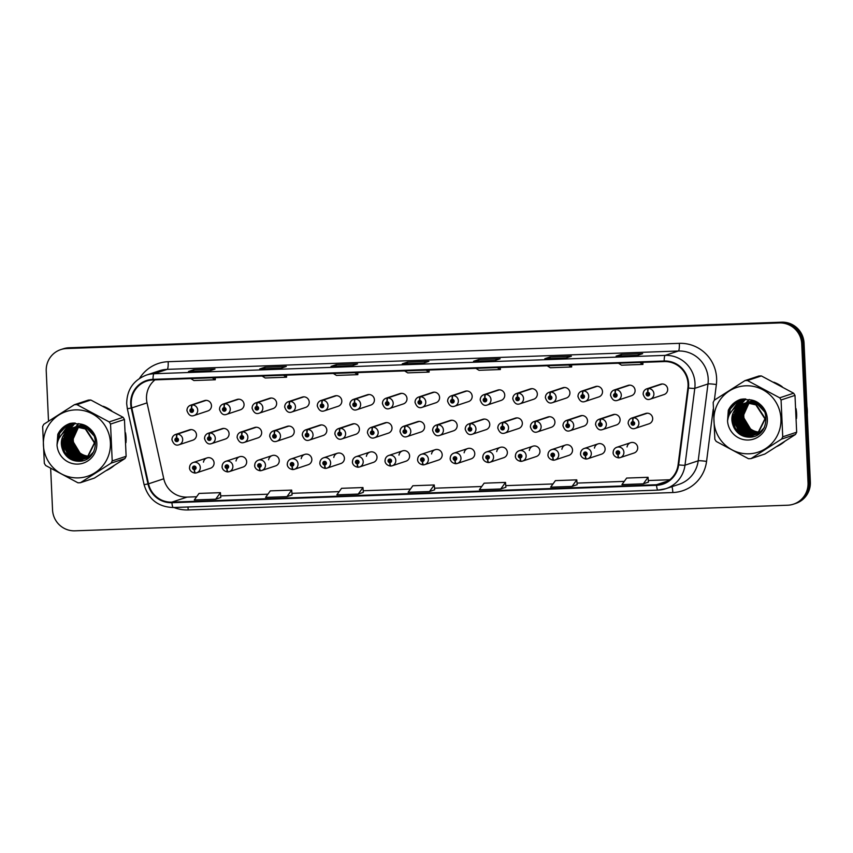 <?xml version="1.0" encoding="UTF-8"?>
<svg xmlns="http://www.w3.org/2000/svg" width="853" height="853" viewBox="0 0 853 853"><rect width="100%" height="100%" fill="white"/><g stroke="black" fill="none" stroke-linecap="round" stroke-linejoin="round"><path stroke-width="1.28" d="M385.108 460.823A5.438 5.342 71.7 0 1 388.744 455.459A5.438 5.342 71.7 0 1 395.792 460.439A5.438 5.342 71.7 0 1 392.156 465.791L405.964 461.217A5.438 5.342 -108.3 0 0 409.6 455.865A5.438 5.342 -108.3 0 0 398.969 455.129M319.939 463.158A5.438 5.342 71.7 0 1 323.564 457.805A5.438 5.342 71.7 0 1 330.623 462.774A5.438 5.342 71.7 0 1 326.987 468.126L340.784 463.552A5.438 5.342 -108.3 0 0 344.42 458.2A5.438 5.342 -108.3 0 0 333.8 457.475M287.344 464.331A5.438 5.342 71.7 0 1 290.98 458.978A5.438 5.342 71.7 0 1 298.038 463.947A5.438 5.342 71.7 0 1 294.402 469.299L308.2 464.725A5.438 5.342 -108.3 0 0 311.835 459.372A5.438 5.342 -108.3 0 0 301.205 458.647M254.759 465.503A5.438 5.342 71.7 0 1 258.395 460.151A5.438 5.342 71.7 0 1 265.454 465.12A5.438 5.342 71.7 0 1 261.818 470.472L275.615 465.898A5.438 5.342 -108.3 0 0 279.251 460.545A5.438 5.342 -108.3 0 0 268.62 459.81M222.175 466.676A5.438 5.342 71.7 0 1 225.81 461.313A5.438 5.342 71.7 0 1 232.869 466.282A5.438 5.342 71.7 0 1 229.233 471.645L243.03 467.071A5.438 5.342 -108.3 0 0 246.666 461.718A5.438 5.342 -108.3 0 0 236.036 460.983M352.524 461.985A5.438 5.342 71.7 0 1 356.159 456.632A5.438 5.342 71.7 0 1 363.207 461.601A5.438 5.342 71.7 0 1 359.571 466.954L373.379 462.39A5.438 5.342 -108.3 0 0 377.005 457.037A5.438 5.342 -108.3 0 0 366.385 456.302M417.693 459.65A5.438 5.342 71.7 0 1 421.329 454.297A5.438 5.342 71.7 0 1 428.377 459.266A5.438 5.342 71.7 0 1 424.751 464.618L438.549 460.044A5.438 5.342 -108.3 0 0 442.185 454.692A5.438 5.342 -108.3 0 0 431.554 453.956M450.277 458.477A5.438 5.342 71.7 0 1 453.913 453.124A5.438 5.342 71.7 0 1 460.972 458.093A5.438 5.342 71.7 0 1 457.336 463.446L471.133 458.871A5.438 5.342 -108.3 0 0 474.769 453.519A5.438 5.342 -108.3 0 0 464.139 452.794M482.862 457.304A5.438 5.342 71.7 0 1 486.498 451.951A5.438 5.342 71.7 0 1 493.556 456.92A5.438 5.342 71.7 0 1 489.921 462.273L503.718 457.709A5.438 5.342 -108.3 0 0 507.354 452.346A5.438 5.342 -108.3 0 0 496.723 451.621M515.447 456.131A5.438 5.342 71.7 0 1 519.082 450.779A5.438 5.342 71.7 0 1 526.141 455.747A5.438 5.342 71.7 0 1 522.505 461.11L536.302 456.536A5.438 5.342 -108.3 0 0 539.938 451.184A5.438 5.342 -108.3 0 0 529.308 450.448M548.031 454.969A5.438 5.342 71.7 0 1 551.667 449.616A5.438 5.342 71.7 0 1 558.726 454.585A5.438 5.342 71.7 0 1 555.09 459.938L568.887 455.363A5.438 5.342 -108.3 0 0 572.523 450.011A5.438 5.342 -108.3 0 0 561.892 449.275M580.616 453.796A5.438 5.342 71.7 0 1 584.252 448.443A5.438 5.342 71.7 0 1 591.31 453.412A5.438 5.342 71.7 0 1 587.674 458.765L601.472 454.191A5.438 5.342 -108.3 0 0 605.108 448.838A5.438 5.342 -108.3 0 0 594.477 448.113M613.2 452.623A5.438 5.342 71.7 0 1 616.836 447.271A5.438 5.342 71.7 0 1 623.895 452.239A5.438 5.342 71.7 0 1 620.259 457.592L634.056 453.018A5.438 5.342 -108.3 0 0 637.692 447.665A5.438 5.342 -108.3 0 0 627.062 446.94M189.59 467.839A5.438 5.342 71.7 0 1 193.226 462.486A5.438 5.342 71.7 0 1 200.284 467.455A5.438 5.342 71.7 0 1 196.648 472.807L210.446 468.244A5.438 5.342 -108.3 0 0 214.082 462.88A5.438 5.342 -108.3 0 0 203.451 462.155M404.791 429.805A3.625 0.64 -89.5 0 1 405.431 425.967A5.438 5.342 71.7 0 1 407.148 436.555L420.955 431.991A5.438 5.342 -108.3 0 0 424.591 426.628A5.438 5.342 -108.3 0 0 417.533 421.659L403.736 426.233A5.438 5.342 71.7 0 1 404.962 425.988A3.625 0.661 85.4 0 0 404.642 429.805A1.813 1.781 -108.3 0 0 403.021 431.671A1.813 1.781 -108.3 0 0 404.876 433.42A1.813 1.781 -108.3 0 0 406.582 431.543A1.813 1.781 -108.3 0 0 404.791 429.805L404.791 430.882A0.725 0.714 71.7 0 1 405.026 432.3A0.725 0.714 71.7 0 1 404.087 431.639A0.725 0.714 71.7 0 1 404.738 430.893L404.642 429.805M307.037 433.313A3.625 0.64 -89.5 0 1 307.677 429.486A5.438 5.342 71.7 0 1 309.394 440.073L323.191 435.499A5.438 5.342 -108.3 0 0 326.827 430.147A5.438 5.342 -108.3 0 0 319.779 425.178L305.971 429.752A5.438 5.342 71.7 0 1 307.208 429.496A3.625 0.661 85.4 0 0 306.877 433.313A1.813 1.781 -108.3 0 0 305.257 435.19A1.813 1.781 -108.3 0 0 307.123 436.928A1.813 1.781 -108.3 0 0 308.818 435.062A1.813 1.781 -108.3 0 0 307.037 433.313L307.037 434.401A0.725 0.714 71.7 0 1 307.272 435.808A0.725 0.714 71.7 0 1 306.323 435.147A0.725 0.714 71.7 0 1 306.973 434.401L306.877 433.313M274.453 434.486A3.625 0.64 -89.5 0 1 275.082 430.648A5.438 5.342 71.7 0 1 276.809 441.246L290.606 436.672A5.438 5.342 -108.3 0 0 294.242 431.319A5.438 5.342 -108.3 0 0 287.184 426.351L273.386 430.914A5.438 5.342 71.7 0 1 274.623 430.669A3.625 0.661 85.4 0 0 274.293 434.486A1.813 1.781 -108.3 0 0 272.672 436.352A1.813 1.781 -108.3 0 0 274.538 438.101A1.813 1.781 -108.3 0 0 276.233 436.224A1.813 1.781 -108.3 0 0 274.453 434.486L274.453 435.574A0.725 0.714 71.7 0 1 274.687 436.981A0.725 0.714 71.7 0 1 273.738 436.32A0.725 0.714 71.7 0 1 274.389 435.574L274.293 434.486M241.868 435.659A3.625 0.64 -89.5 0 1 242.497 431.821A5.438 5.342 71.7 0 1 244.225 442.408L258.022 437.845A5.438 5.342 -108.3 0 0 261.658 432.482A5.438 5.342 -108.3 0 0 254.599 427.513L240.802 432.087A5.438 5.342 71.7 0 1 242.039 431.842A3.625 0.661 85.4 0 0 241.708 435.659A1.813 1.781 -108.3 0 0 240.088 437.525A1.813 1.781 -108.3 0 0 241.953 439.274A1.813 1.781 -108.3 0 0 243.649 437.397A1.813 1.781 -108.3 0 0 241.868 435.659L241.868 436.736A0.725 0.714 71.7 0 1 242.103 438.154A0.725 0.714 71.7 0 1 241.154 437.493A0.725 0.714 71.7 0 1 241.804 436.747L241.708 435.659M339.622 432.14A3.625 0.64 -89.5 0 1 340.262 428.313A5.438 5.342 71.7 0 1 341.978 438.9L355.776 434.326A5.438 5.342 -108.3 0 0 359.412 428.974A5.438 5.342 -108.3 0 0 352.364 424.005L338.556 428.579A5.438 5.342 71.7 0 1 339.793 428.323A3.625 0.661 85.4 0 0 339.462 432.151A1.813 1.781 -108.3 0 0 337.841 434.017A1.813 1.781 -108.3 0 0 339.707 435.755A1.813 1.781 -108.3 0 0 341.413 433.889A1.813 1.781 -108.3 0 0 339.622 432.14L339.622 433.228A0.725 0.714 71.7 0 1 339.857 434.635A0.725 0.714 71.7 0 1 338.918 433.974A0.725 0.714 71.7 0 1 339.558 433.228L339.462 432.151M372.207 430.968A3.625 0.64 -89.5 0 1 372.846 427.14A5.438 5.342 71.7 0 1 374.563 437.728L388.371 433.153A5.438 5.342 -108.3 0 0 392.007 427.801A5.438 5.342 -108.3 0 0 384.948 422.832L371.151 427.406A5.438 5.342 71.7 0 1 372.377 427.161A3.625 0.661 85.4 0 0 372.057 430.978A1.813 1.781 -108.3 0 0 370.426 432.844A1.813 1.781 -108.3 0 0 372.292 434.593A1.813 1.781 -108.3 0 0 373.998 432.716A1.813 1.781 -108.3 0 0 372.207 430.968L372.207 432.055A0.725 0.714 71.7 0 1 372.441 433.473A0.725 0.714 71.7 0 1 371.503 432.812A0.725 0.714 71.7 0 1 372.153 432.055L372.057 430.978M209.284 436.821A3.625 0.64 -89.5 0 1 209.913 432.993A5.438 5.342 71.7 0 1 211.64 443.581L225.437 439.007A5.438 5.342 -108.3 0 0 229.073 433.655A5.438 5.342 -108.3 0 0 222.015 428.686L208.217 433.26A5.438 5.342 71.7 0 1 209.454 433.004A3.625 0.661 85.4 0 0 209.124 436.832A1.813 1.781 -108.3 0 0 207.503 438.698A1.813 1.781 -108.3 0 0 209.369 440.447A1.813 1.781 -108.3 0 0 211.064 438.57A1.813 1.781 -108.3 0 0 209.284 436.821L209.284 437.909A0.725 0.714 71.7 0 1 209.507 439.327A0.725 0.714 71.7 0 1 208.569 438.655A0.725 0.714 71.7 0 1 209.22 437.909L209.124 436.832M437.376 428.632A3.625 0.64 -89.5 0 1 438.015 424.794A5.438 5.342 71.7 0 1 439.743 435.393L453.54 430.818A5.438 5.342 -108.3 0 0 457.176 425.466A5.438 5.342 -108.3 0 0 450.117 420.497L436.32 425.061A5.438 5.342 71.7 0 1 437.546 424.815A3.625 0.661 85.4 0 0 437.226 428.632A1.813 1.781 -108.3 0 0 435.606 430.509A1.813 1.781 -108.3 0 0 437.461 432.247A1.813 1.781 -108.3 0 0 439.167 430.381A1.813 1.781 -108.3 0 0 437.376 428.632L437.386 429.72A0.725 0.714 71.7 0 1 437.61 431.128A0.725 0.714 71.7 0 1 436.672 430.466A0.725 0.714 71.7 0 1 437.322 429.72L437.226 428.632M469.96 427.46A3.625 0.64 -89.5 0 1 470.6 423.632A5.438 5.342 71.7 0 1 472.327 434.22L486.125 429.645A5.438 5.342 -108.3 0 0 489.761 424.293A5.438 5.342 -108.3 0 0 482.702 419.324L468.905 423.898A5.438 5.342 71.7 0 1 470.131 423.642A3.625 0.661 85.4 0 0 469.811 427.47A1.813 1.781 -108.3 0 0 468.19 429.336A1.813 1.781 -108.3 0 0 470.056 431.074A1.813 1.781 -108.3 0 0 471.752 429.208A1.813 1.781 -108.3 0 0 469.96 427.46L469.971 428.547A0.725 0.714 71.7 0 1 470.195 429.955A0.725 0.714 71.7 0 1 469.257 429.294A0.725 0.714 71.7 0 1 469.907 428.547L469.811 427.47M502.556 426.287A3.625 0.64 -89.5 0 1 503.185 422.459A5.438 5.342 71.7 0 1 504.912 433.047L518.709 428.473A5.438 5.342 -108.3 0 0 522.345 423.12A5.438 5.342 -108.3 0 0 515.287 418.151L501.489 422.725A5.438 5.342 71.7 0 1 502.716 422.47A3.625 0.661 85.4 0 0 502.396 426.297A1.813 1.781 -108.3 0 0 500.775 428.163A1.813 1.781 -108.3 0 0 502.641 429.912A1.813 1.781 -108.3 0 0 504.336 428.035A1.813 1.781 -108.3 0 0 502.556 426.287L502.556 427.374A0.725 0.714 71.7 0 1 502.78 428.792A0.725 0.714 71.7 0 1 501.841 428.121A0.725 0.714 71.7 0 1 502.492 427.374L502.396 426.297M535.14 425.114A3.625 0.64 -89.5 0 1 535.769 421.286A5.438 5.342 71.7 0 1 537.497 431.874L551.294 427.3A5.438 5.342 -108.3 0 0 554.93 421.947A5.438 5.342 -108.3 0 0 547.871 416.978L534.074 421.553A5.438 5.342 71.7 0 1 535.311 421.307A3.625 0.661 85.4 0 0 534.98 425.125A1.813 1.781 -108.3 0 0 533.36 426.99A1.813 1.781 -108.3 0 0 535.226 428.739A1.813 1.781 -108.3 0 0 536.921 426.863A1.813 1.781 -108.3 0 0 535.14 425.114L535.14 426.201A0.725 0.714 71.7 0 1 535.364 427.62A0.725 0.714 71.7 0 1 534.426 426.958A0.725 0.714 71.7 0 1 535.076 426.212L534.98 425.125M567.725 423.952A3.625 0.64 -89.5 0 1 568.354 420.113A5.438 5.342 71.7 0 1 570.081 430.701L583.879 426.137A5.438 5.342 -108.3 0 0 587.514 420.785A5.438 5.342 -108.3 0 0 580.456 415.806L566.659 420.38A5.438 5.342 71.7 0 1 567.895 420.134A3.625 0.661 85.4 0 0 567.565 423.952A1.813 1.781 -108.3 0 0 565.944 425.818A1.813 1.781 -108.3 0 0 567.81 427.566A1.813 1.781 -108.3 0 0 569.505 425.69A1.813 1.781 -108.3 0 0 567.725 423.952L567.725 425.039A0.725 0.714 71.7 0 1 567.949 426.447A0.725 0.714 71.7 0 1 567.01 425.786A0.725 0.714 71.7 0 1 567.661 425.039L567.565 423.952M600.309 422.779A3.625 0.64 -89.5 0 1 600.938 418.94A5.438 5.342 71.7 0 1 602.666 429.539L616.463 424.965A5.438 5.342 -108.3 0 0 620.099 419.612A5.438 5.342 -108.3 0 0 613.04 414.643L599.243 419.207A5.438 5.342 71.7 0 1 600.48 418.962A3.625 0.661 85.4 0 0 600.149 422.779A1.813 1.781 -108.3 0 0 598.529 424.655A1.813 1.781 -108.3 0 0 600.395 426.393A1.813 1.781 -108.3 0 0 602.09 424.527A1.813 1.781 -108.3 0 0 600.309 422.779L600.309 423.866A0.725 0.714 71.7 0 1 600.544 425.274A0.725 0.714 71.7 0 1 599.595 424.613A0.725 0.714 71.7 0 1 600.245 423.866L600.149 422.779M632.894 421.606A3.625 0.64 -89.5 0 1 633.534 417.778A5.438 5.342 71.7 0 1 635.25 428.366L649.048 423.792A5.438 5.342 -108.3 0 0 652.684 418.439A5.438 5.342 -108.3 0 0 645.636 413.47L631.828 418.045A5.438 5.342 71.7 0 1 633.065 417.789A3.625 0.661 85.4 0 0 632.734 421.617A1.813 1.781 -108.3 0 0 631.113 423.483A1.813 1.781 -108.3 0 0 632.979 425.22A1.813 1.781 -108.3 0 0 634.675 423.355A1.813 1.781 -108.3 0 0 632.894 421.606L632.894 422.693A0.725 0.714 71.7 0 1 633.129 424.101A0.725 0.714 71.7 0 1 632.18 423.44A0.725 0.714 71.7 0 1 632.83 422.693L632.734 421.617M176.699 437.994A3.625 0.64 -89.5 0 1 177.328 434.166A5.438 5.342 71.7 0 1 179.055 444.754L192.853 440.18A5.438 5.342 -108.3 0 0 196.489 434.827A5.438 5.342 -108.3 0 0 189.43 429.859L175.633 434.433A5.438 5.342 71.7 0 1 176.859 434.177A3.625 0.661 85.4 0 0 176.539 438.005A1.813 1.781 -108.3 0 0 174.918 439.871A1.813 1.781 -108.3 0 0 176.784 441.609A1.813 1.781 -108.3 0 0 178.48 439.743A1.813 1.781 -108.3 0 0 176.699 437.994L176.699 439.082A0.725 0.714 71.7 0 1 176.923 440.489A0.725 0.714 71.7 0 1 175.985 439.828A0.725 0.714 71.7 0 1 176.635 439.082L176.539 438.005M419.783 400.569A3.625 0.64 -89.5 0 1 420.422 396.741A5.438 5.342 71.7 0 1 422.15 407.329L435.947 402.755A5.438 5.342 -108.3 0 0 439.583 397.402A5.438 5.342 -108.3 0 0 432.524 392.433L418.727 397.008A5.438 5.342 71.7 0 1 419.953 396.752A3.625 0.661 85.4 0 0 419.633 400.579A1.813 1.781 -108.3 0 0 418.013 402.445A1.813 1.781 -108.3 0 0 419.868 404.194A1.813 1.781 -108.3 0 0 421.574 402.317A1.813 1.781 -108.3 0 0 419.783 400.569L419.793 401.656A0.725 0.714 71.7 0 1 420.017 403.074A0.725 0.714 71.7 0 1 419.079 402.403A0.725 0.714 71.7 0 1 419.729 401.656L419.633 400.579M387.198 401.742A3.625 0.64 -89.5 0 1 387.838 397.914A5.438 5.342 71.7 0 1 389.554 408.502L403.362 403.927A5.438 5.342 -108.3 0 0 406.998 398.575A5.438 5.342 -108.3 0 0 399.94 393.606L386.142 398.18A5.438 5.342 71.7 0 1 387.369 397.924A3.625 0.661 85.4 0 0 387.049 401.752A1.813 1.781 -108.3 0 0 385.417 403.618A1.813 1.781 -108.3 0 0 387.283 405.356A1.813 1.781 -108.3 0 0 388.989 403.49A1.813 1.781 -108.3 0 0 387.198 401.742L387.198 402.829A0.725 0.714 71.7 0 1 387.433 404.237A0.725 0.714 71.7 0 1 386.494 403.576A0.725 0.714 71.7 0 1 387.145 402.829L387.049 401.752M322.029 404.087A3.625 0.64 -89.5 0 1 322.669 400.249A5.438 5.342 71.7 0 1 324.385 410.837L338.183 406.273A5.438 5.342 -108.3 0 0 341.818 400.921A5.438 5.342 -108.3 0 0 334.771 395.941L320.963 400.515A5.438 5.342 71.7 0 1 322.199 400.27A3.625 0.661 85.4 0 0 321.869 404.087A1.813 1.781 -108.3 0 0 320.248 405.953A1.813 1.781 -108.3 0 0 322.114 407.702A1.813 1.781 -108.3 0 0 323.809 405.825A1.813 1.781 -108.3 0 0 322.029 404.087L322.029 405.164A0.725 0.714 71.7 0 1 322.263 406.582A0.725 0.714 71.7 0 1 321.325 405.921A0.725 0.714 71.7 0 1 321.965 405.175L321.869 404.087M289.444 405.25A3.625 0.64 -89.5 0 1 290.084 401.422A5.438 5.342 71.7 0 1 291.801 412.01L305.598 407.435A5.438 5.342 -108.3 0 0 309.234 402.083A5.438 5.342 -108.3 0 0 302.186 397.114L288.378 401.688A5.438 5.342 71.7 0 1 289.615 401.443A3.625 0.661 85.4 0 0 289.284 405.26A1.813 1.781 -108.3 0 0 287.664 407.126A1.813 1.781 -108.3 0 0 289.53 408.875A1.813 1.781 -108.3 0 0 291.225 406.998A1.813 1.781 -108.3 0 0 289.444 405.25L289.444 406.337A0.725 0.714 71.7 0 1 289.679 407.755A0.725 0.714 71.7 0 1 288.73 407.094A0.725 0.714 71.7 0 1 289.38 406.337L289.284 405.26M256.86 406.423A3.625 0.64 -89.5 0 1 257.489 402.595A5.438 5.342 71.7 0 1 259.216 413.183L273.013 408.608A5.438 5.342 -108.3 0 0 276.649 403.256A5.438 5.342 -108.3 0 0 269.591 398.287L255.793 402.861A5.438 5.342 71.7 0 1 257.03 402.605A3.625 0.661 85.4 0 0 256.7 406.433A1.813 1.781 -108.3 0 0 255.079 408.299A1.813 1.781 -108.3 0 0 256.945 410.048A1.813 1.781 -108.3 0 0 258.64 408.171A1.813 1.781 -108.3 0 0 256.86 406.423L256.86 407.51A0.725 0.714 71.7 0 1 257.094 408.918A0.725 0.714 71.7 0 1 256.145 408.256A0.725 0.714 71.7 0 1 256.796 407.51L256.7 406.433M224.275 407.595A3.625 0.64 -89.5 0 1 224.904 403.768A5.438 5.342 71.7 0 1 226.631 414.355L240.429 409.781A5.438 5.342 -108.3 0 0 244.065 404.429A5.438 5.342 -108.3 0 0 237.006 399.46L223.209 404.034A5.438 5.342 71.7 0 1 224.446 403.778A3.625 0.661 85.4 0 0 224.115 407.606A1.813 1.781 -108.3 0 0 222.494 409.472A1.813 1.781 -108.3 0 0 224.36 411.21A1.813 1.781 -108.3 0 0 226.056 409.344A1.813 1.781 -108.3 0 0 224.275 407.595L224.275 408.683A0.725 0.714 71.7 0 1 224.499 410.09A0.725 0.714 71.7 0 1 223.561 409.429A0.725 0.714 71.7 0 1 224.211 408.683L224.115 407.606M354.613 402.915A3.625 0.64 -89.5 0 1 355.253 399.076A5.438 5.342 71.7 0 1 356.97 409.675L370.778 405.1A5.438 5.342 -108.3 0 0 374.403 399.748A5.438 5.342 -108.3 0 0 367.355 394.779L353.558 399.343A5.438 5.342 71.7 0 1 354.784 399.097A3.625 0.661 85.4 0 0 354.453 402.915A1.813 1.781 -108.3 0 0 352.833 404.791A1.813 1.781 -108.3 0 0 354.699 406.529A1.813 1.781 -108.3 0 0 356.405 404.663A1.813 1.781 -108.3 0 0 354.613 402.915L354.613 404.002A0.725 0.714 71.7 0 1 354.848 405.41A0.725 0.714 71.7 0 1 353.91 404.748A0.725 0.714 71.7 0 1 354.549 404.002L354.453 402.915M452.367 399.407A3.625 0.64 -89.5 0 1 453.007 395.568A5.438 5.342 71.7 0 1 454.734 406.156L468.532 401.592A5.438 5.342 -108.3 0 0 472.167 396.229A5.438 5.342 -108.3 0 0 465.109 391.26L451.312 395.835A5.438 5.342 71.7 0 1 452.538 395.589A3.625 0.661 85.4 0 0 452.218 399.407A1.813 1.781 -108.3 0 0 450.597 401.273A1.813 1.781 -108.3 0 0 452.453 403.021A1.813 1.781 -108.3 0 0 454.159 401.145A1.813 1.781 -108.3 0 0 452.367 399.407L452.378 400.483A0.725 0.714 71.7 0 1 452.602 401.902A0.725 0.714 71.7 0 1 451.663 401.241A0.725 0.714 71.7 0 1 452.314 400.494L452.218 399.407M484.952 398.234A3.625 0.64 -89.5 0 1 485.592 394.395A5.438 5.342 71.7 0 1 487.319 404.994L501.116 400.42A5.438 5.342 -108.3 0 0 504.752 395.067A5.438 5.342 -108.3 0 0 497.694 390.098L483.896 394.662A5.438 5.342 71.7 0 1 485.122 394.417A3.625 0.661 85.4 0 0 484.803 398.234A1.813 1.781 -108.3 0 0 483.182 400.1A1.813 1.781 -108.3 0 0 485.048 401.848A1.813 1.781 -108.3 0 0 486.743 399.972A1.813 1.781 -108.3 0 0 484.952 398.234L484.962 399.321A0.725 0.714 71.7 0 1 485.186 400.729A0.725 0.714 71.7 0 1 484.248 400.068A0.725 0.714 71.7 0 1 484.899 399.321L484.803 398.234M517.547 397.061A3.625 0.64 -89.5 0 1 518.176 393.233A5.438 5.342 71.7 0 1 519.904 403.821L533.701 399.247A5.438 5.342 -108.3 0 0 537.337 393.894A5.438 5.342 -108.3 0 0 530.278 388.925L516.481 393.5A5.438 5.342 71.7 0 1 517.707 393.244A3.625 0.661 85.4 0 0 517.387 397.061A1.813 1.781 -108.3 0 0 515.766 398.937A1.813 1.781 -108.3 0 0 517.632 400.675A1.813 1.781 -108.3 0 0 519.328 398.809A1.813 1.781 -108.3 0 0 517.547 397.061L517.547 398.148A0.725 0.714 71.7 0 1 517.771 399.556A0.725 0.714 71.7 0 1 516.833 398.895A0.725 0.714 71.7 0 1 517.483 398.148L517.387 397.061M550.132 395.888A3.625 0.64 -89.5 0 1 550.761 392.06A5.438 5.342 71.7 0 1 552.488 402.648L566.285 398.074A5.438 5.342 -108.3 0 0 569.921 392.721A5.438 5.342 -108.3 0 0 562.863 387.752L549.065 392.327A5.438 5.342 71.7 0 1 550.302 392.071A3.625 0.661 85.4 0 0 549.972 395.899A1.813 1.781 -108.3 0 0 548.351 397.765A1.813 1.781 -108.3 0 0 550.217 399.503A1.813 1.781 -108.3 0 0 551.912 397.637A1.813 1.781 -108.3 0 0 550.132 395.888L550.132 396.976A0.725 0.714 71.7 0 1 550.356 398.383A0.725 0.714 71.7 0 1 549.417 397.722A0.725 0.714 71.7 0 1 550.068 396.976L549.972 395.899M582.716 394.715A3.625 0.64 -89.5 0 1 583.345 390.887A5.438 5.342 71.7 0 1 585.073 401.475L598.87 396.901A5.438 5.342 -108.3 0 0 602.506 391.548A5.438 5.342 -108.3 0 0 595.447 386.58L581.65 391.154A5.438 5.342 71.7 0 1 582.887 390.909A3.625 0.661 85.4 0 0 582.556 394.726A1.813 1.781 -108.3 0 0 580.936 396.592A1.813 1.781 -108.3 0 0 582.802 398.34A1.813 1.781 -108.3 0 0 584.497 396.464A1.813 1.781 -108.3 0 0 582.716 394.715L582.716 395.803A0.725 0.714 71.7 0 1 582.951 397.221A0.725 0.714 71.7 0 1 582.002 396.549A0.725 0.714 71.7 0 1 582.652 395.803L582.556 394.726M615.301 393.553A3.625 0.64 -89.5 0 1 615.941 389.714A5.438 5.342 71.7 0 1 617.657 400.302L631.455 395.739A5.438 5.342 -108.3 0 0 635.09 390.375A5.438 5.342 -108.3 0 0 628.043 385.407L614.235 389.981A5.438 5.342 71.7 0 1 615.471 389.736A3.625 0.661 85.4 0 0 615.141 393.553A1.813 1.781 -108.3 0 0 613.52 395.419A1.813 1.781 -108.3 0 0 615.386 397.167A1.813 1.781 -108.3 0 0 617.082 395.291A1.813 1.781 -108.3 0 0 615.301 393.553L615.301 394.63A0.725 0.714 71.7 0 1 615.535 396.048A0.725 0.714 71.7 0 1 614.586 395.387A0.725 0.714 71.7 0 1 615.237 394.64L615.141 393.553M647.885 392.38A3.625 0.64 -89.5 0 1 648.525 388.541A5.438 5.342 71.7 0 1 650.242 399.14L664.039 394.566A5.438 5.342 -108.3 0 0 667.675 389.213A5.438 5.342 -108.3 0 0 660.627 384.245L646.819 388.808A5.438 5.342 71.7 0 1 648.056 388.563A3.625 0.661 85.4 0 0 647.726 392.38A1.813 1.781 -108.3 0 0 646.105 394.257A1.813 1.781 -108.3 0 0 647.971 395.995A1.813 1.781 -108.3 0 0 649.666 394.129A1.813 1.781 -108.3 0 0 647.885 392.38L647.885 393.468A0.725 0.714 71.7 0 1 648.12 394.875A0.725 0.714 71.7 0 1 647.182 394.214A0.725 0.714 71.7 0 1 647.822 393.468L647.726 392.38M191.69 408.768A3.625 0.64 -89.5 0 1 192.32 404.93A5.438 5.342 71.7 0 1 194.047 415.528L207.844 410.954A5.438 5.342 -108.3 0 0 211.48 405.601A5.438 5.342 -108.3 0 0 204.421 400.633L190.624 405.196A5.438 5.342 71.7 0 1 191.861 404.951A3.625 0.661 85.4 0 0 191.53 408.768A1.813 1.781 -108.3 0 0 189.91 410.645A1.813 1.781 -108.3 0 0 191.776 412.383A1.813 1.781 -108.3 0 0 193.471 410.517A1.813 1.781 -108.3 0 0 191.69 408.768L191.69 409.856A0.725 0.714 71.7 0 1 191.914 411.263A0.725 0.714 71.7 0 1 190.976 410.602A0.725 0.714 71.7 0 1 191.626 409.856L191.53 408.768M57.663 440.159A34.802 34.184 -108.3 0 0 57.748 441.545A34.802 34.184 -108.3 0 1 57.663 440.159A34.802 34.184 -108.3 0 1 57.897 434.124A34.802 34.184 -108.3 0 0 57.663 440.159M106.454 470.515A34.802 34.184 -108.3 0 0 113.907 465.749A34.802 34.184 -108.3 0 1 106.454 470.515M125.956 442.675A34.802 34.184 -108.3 0 0 126.084 437.696A34.802 34.184 -108.3 0 0 125.498 432.748A34.802 34.184 -108.3 0 1 126.084 437.696A34.802 34.184 -108.3 0 1 125.956 442.675M728.185 416.072A34.802 34.184 -108.3 0 0 728.281 417.448A34.802 34.184 -108.3 0 1 728.185 416.072A34.802 34.184 -108.3 0 1 728.43 410.037A34.802 34.184 -108.3 0 0 728.185 416.072M776.987 446.428A34.802 34.184 -108.3 0 0 784.44 441.662A34.802 34.184 -108.3 0 1 776.987 446.428M796.478 418.588A34.802 34.184 -108.3 0 0 796.606 413.609A34.802 34.184 -108.3 0 0 796.03 408.651A34.802 34.184 -108.3 0 1 796.606 413.609A34.802 34.184 -108.3 0 1 796.478 418.588M154.958 379.873A23.202 22.786 -108.3 0 0 147.036 402.872L163.776 478.778A23.202 22.786 -108.3 0 0 187.106 497.096L196.627 496.755M131.277 403.906A23.202 22.786 71.7 0 1 153.028 379.937L664.199 361.576A23.202 22.786 71.7 0 1 687.891 387.934L678.092 464.8A23.202 22.786 71.7 0 1 656.49 484.728L171.869 502.14A23.202 22.786 71.7 0 1 148.539 483.822L131.799 407.915A23.202 22.786 71.7 0 1 131.277 403.906M130.701 403.927A23.777 23.362 -108.3 0 0 131.245 408.033L147.985 483.939A23.777 23.362 -108.3 0 0 171.901 502.716L656.522 485.314A23.777 23.362 -108.3 0 0 678.657 464.874L688.456 388.019A23.777 23.362 -108.3 0 0 664.167 361L153.007 379.361A23.777 23.362 -108.3 0 0 130.701 403.927M50.658 468.393L52.545 509.891A21.751 21.368 -108.3 0 0 74.915 530.822L787.628 505.221A21.751 21.368 -108.3 0 0 793.493 504.166L795.806 503.398A21.751 21.368 -108.3 0 0 810.35 481.988L804.048 343.109L802.886 343.492A21.751 21.368 -108.3 0 0 780.516 322.562L67.792 348.163A21.751 21.368 -108.3 0 0 61.938 349.218A21.751 21.368 -108.3 0 1 67.792 348.163L780.516 322.562A21.751 21.368 -108.3 0 1 802.886 343.492L809.188 482.371L802.886 343.492L801.724 343.876A21.751 21.368 -108.3 0 0 779.354 322.946L66.63 348.546A21.751 21.368 -108.3 0 0 46.233 371.012L48.514 421.179M794.644 503.782A21.751 21.368 -108.3 0 0 809.188 482.371A21.751 21.368 -108.3 0 1 794.644 503.782M637.49 355.37L642.65 353.664L621.261 354.432L616.111 356.138L637.49 355.37L616.165 356.127A5.8 1.045 87.9 0 0 616.111 356.138M621.336 355.946L621.261 354.432M566.211 357.929L571.371 356.223L549.993 356.991L544.832 358.697L566.211 357.929L544.886 358.697A5.8 1.045 87.9 0 0 544.832 358.697M550.057 358.505L549.993 356.991M494.943 360.499L500.103 358.782L478.725 359.55L473.564 361.267L494.943 360.499L473.618 361.256A5.8 1.045 87.9 0 0 473.564 361.267M478.789 361.064L478.725 359.55M209.859 370.735L215.009 369.029L193.631 369.797L188.47 371.503L209.859 370.735M193.706 371.311L193.631 369.797M281.127 368.176L286.288 366.47L264.899 367.238L259.749 368.944L281.127 368.176M264.974 368.752L264.899 367.238M352.396 365.617L357.556 363.9L336.178 364.679L331.017 366.385L352.396 365.617M336.242 366.182L336.178 364.679M423.674 363.058L428.835 361.341L407.446 362.109L402.285 363.826L423.674 363.058L402.349 363.815A5.8 1.045 87.9 0 0 402.285 363.826M407.521 363.623L407.446 362.109M220.671 495.892L267.906 494.196M291.939 493.333L339.174 491.627M363.218 490.763L410.453 489.068M434.486 488.204L481.721 486.509M505.754 485.645L552.989 483.95M577.033 483.086L624.268 481.391M648.301 480.527L669.797 479.759M111.668 410.794A34.802 34.184 -108.3 0 0 103.256 406.284A34.802 34.184 -108.3 0 1 111.668 410.794M782.201 386.708A34.802 34.184 -108.3 0 0 773.788 382.197A34.802 34.184 -108.3 0 1 782.201 386.708M793.493 504.166A21.751 21.368 -108.3 0 0 808.026 482.755L801.724 343.876M572.054 486.402L576.777 479.855L555.399 480.623L550.665 487.17L572.054 486.402L577.15 484.685M643.322 483.832L648.056 477.296L626.667 478.064L621.944 484.6L643.322 483.832L648.429 482.126M358.228 494.079L363.335 492.384L362.962 487.543L341.584 488.311L336.85 494.847L358.228 494.079L362.962 487.543M286.96 496.638L292.067 494.943L291.694 490.102L270.305 490.87L265.582 497.406L286.96 496.638L291.694 490.102M215.692 499.197L220.799 497.502L220.415 492.661L199.037 493.429L194.303 499.965L215.692 499.197L220.415 492.661M500.775 488.961L505.882 487.266L505.509 482.414L484.131 483.182L479.397 489.729L500.775 488.961L505.509 482.414M429.507 491.52L434.667 489.803L434.241 484.973L412.852 485.741L408.129 492.288L429.507 491.52L434.241 484.973M404.61 370.906L407.723 372.868L429.112 372.1L429.08 370.021M425.988 370.138L429.112 372.1M333.331 373.465L336.455 375.427L357.834 374.659L357.812 372.58M354.72 372.697L357.834 374.659M262.063 376.024L265.187 377.986L286.565 377.218L286.533 375.149M283.441 375.256L286.565 377.218M190.795 378.583L193.908 380.545L215.297 379.777L215.265 377.708M212.173 377.815L215.297 379.777M475.878 368.347L479.002 370.309L500.38 369.541L500.348 367.462M497.267 367.579L500.38 369.541M547.157 365.788L550.27 367.75L571.659 366.982L571.627 364.903M568.535 365.009L571.659 366.982M618.425 363.218L621.549 365.191L642.927 364.423L642.895 362.344M639.803 362.45L642.927 364.423M576.777 479.855L577.161 484.707M648.056 477.296L648.429 482.148M804.048 343.109A21.751 21.368 -108.3 0 0 781.679 322.178L68.954 347.779A21.751 21.368 -108.3 0 0 63.101 348.834L60.776 349.602M192.213 411.071A0.725 0.714 71.7 0 1 191.808 409.866M205.658 400.377L191.861 404.951M206.117 400.366L192.32 404.93M177.221 440.308A0.725 0.714 71.7 0 1 176.816 439.092M190.667 429.603L176.859 434.177M191.125 429.592L177.328 434.166M195.39 473.063L196.648 472.807A5.438 5.342 71.7 0 1 195.412 473.063A3.625 0.661 -94.6 0 1 195.39 473.063A3.625 0.661 -94.6 0 1 194.452 469.662A1.813 1.781 -108.3 0 0 196.073 467.796A1.813 1.781 -108.3 0 0 194.207 466.058A1.813 1.781 -108.3 0 0 192.511 467.924A1.813 1.781 -108.3 0 0 194.292 469.672L194.292 468.585A0.725 0.714 71.7 0 1 194.068 467.177A0.725 0.714 71.7 0 1 195.006 467.839A0.725 0.714 71.7 0 1 194.356 468.585L194.452 469.662M194.815 468.361A0.725 0.714 71.7 0 1 194.409 467.156M194.292 469.672A3.625 0.64 90.5 0 0 194.91 473.084A3.625 0.64 90.5 0 0 194.953 473.074L195.23 472.988M68.698 436.555A23.639 23.223 -108.3 0 0 75.629 455.651M76.599 456.568A23.639 23.223 -108.3 0 0 78.636 458.189M79.116 458.53A23.639 23.223 -108.3 0 0 80.171 459.202M80.427 459.351A23.639 23.223 -108.3 0 0 80.971 459.66M81.088 459.724A23.639 23.223 -108.3 0 0 82.976 460.641M74.499 423.035A23.639 23.223 -108.3 0 0 70.884 428.505M70.618 429.091A23.639 23.223 -108.3 0 0 70.319 429.816M70.181 430.147A23.639 23.223 -108.3 0 0 69.69 431.554M69.498 432.204A23.639 23.223 -108.3 0 0 68.88 435.083M88.541 457.389L87.902 457.507M77.815 427.076L71.236 440.948L79.755 455.065L86.665 456.515M82.538 424.687A16.57 16.282 -108.3 0 0 81.952 424.975M81.771 425.082A16.57 16.282 -108.3 0 0 81.195 425.402M81.014 425.519A16.57 16.282 -108.3 0 0 80.449 425.871M80.267 425.999A16.57 16.282 -108.3 0 0 79.724 426.393M79.542 426.532A16.57 16.282 -108.3 0 0 79.009 426.969M78.839 427.118A16.57 16.282 -108.3 0 0 88.819 456.206M89.053 456.216A16.57 16.282 -108.3 0 0 89.746 456.238M89.97 456.227A16.57 16.282 -108.3 0 0 90.322 456.227A16.57 16.282 -108.3 0 0 90.525 456.216M78.455 477.883A34.077 33.47 -108.3 0 0 110.41 442.686A34.077 33.47 -108.3 0 0 75.363 409.888A34.077 33.47 -108.3 0 0 43.407 445.085A34.077 33.47 -108.3 0 0 78.455 477.883M74.392 404.717L43.812 424.261A39.153 38.46 -108.3 0 0 42.65 426.521L44.324 463.339A39.153 38.46 -108.3 0 0 45.689 465.514L77.943 482.798A39.153 38.46 -108.3 0 0 79.201 482.777A39.153 38.46 -108.3 0 0 80.459 482.702L94.384 478.096L124.964 458.551A39.153 38.46 -108.3 0 0 126.127 456.291L124.453 419.473A39.153 38.46 -108.3 0 0 123.088 417.298L90.834 400.014A39.153 38.46 -108.3 0 0 89.576 400.046A39.153 38.46 -108.3 0 0 88.317 400.11L74.392 404.717A39.153 38.46 -108.3 0 1 75.65 404.653A39.153 38.46 -108.3 0 1 76.919 404.631L109.173 421.915L123.088 417.298M124.964 458.551L111.05 463.168L80.459 482.702M111.05 463.168A39.153 38.46 -108.3 0 0 112.212 460.908L126.127 456.291M124.453 419.473L110.538 424.08L112.212 460.908M110.538 424.08A39.153 38.46 -108.3 0 0 109.173 421.915M82.602 424.677L80.598 425.199L82.464 424.655M82.272 424.741L81.685 425.029M81.483 425.125L80.907 425.434M80.715 425.54L80.15 425.892M79.969 426.01L79.414 426.393M79.233 426.532L78.689 426.948M78.508 427.097L72.462 440.543L80.992 454.66L88.296 456.632M88.52 456.632L89.202 456.622M81.43 424.954L80.257 425.53M80.63 425.284L80.043 425.562M79.851 425.668L79.276 425.978M79.084 426.084L78.519 426.436M78.327 426.553L77.772 426.937M77.591 427.076L70.831 441.086L79.35 455.203L87.56 457.165M81.632 424.89L81.046 425.146M80.065 425.626L79.489 425.956M79.297 426.063L78.743 426.425M78.551 426.543L77.996 426.937M80.598 425.199L79.99 425.412M79.787 425.498L79.19 425.743M78.998 425.828L78.401 426.105M78.209 426.212L77.634 426.521M77.442 426.628L76.877 426.98M76.695 427.097L69.189 441.63L77.708 455.747L86.814 457.656M80.811 425.135L80.203 425.359M80.001 425.434L79.404 425.69M79.201 425.786L78.625 426.073M78.423 426.169L77.858 426.5M77.666 426.607L77.101 426.969M73.241 427.662L70.404 429.102L62.632 443.805L71.162 457.922L79.276 459.884L83.658 459.106L87.177 457.421L94.406 442.899L85.332 428.963L76.951 427.086L69.594 441.491L78.124 455.609L87.006 457.539M83.274 424.922L77.762 426.233M78.156 426.031L77.548 426.287M77.356 426.372L76.77 426.649M76.578 426.745L75.992 427.065M75.8 427.172L67.547 442.174L76.077 456.291L86.046 458.093M83.05 424.837L78.966 425.743M79.169 425.679L78.561 425.903M77.57 426.329L76.983 426.617M76.791 426.713L76.216 427.033M76.024 427.15L67.963 442.035L76.482 456.152L86.238 457.986M84.767 425.594L76.13 426.777M76.514 426.575L75.917 426.831M75.704 426.916L75.128 427.193M74.936 427.289L73.678 428.014L65.916 442.718L74.435 456.835L82.549 458.797L85.268 458.477M84.287 425.359L77.324 426.287M77.527 426.223L76.919 426.447M75.928 426.873L75.341 427.161M75.149 427.257L74.094 427.875L66.321 442.579L74.851 456.696L82.954 458.669L85.46 458.381M87.923 427.545L80.225 425.999L75.075 427.044M74.872 427.118L74.275 427.364M74.083 427.46L72.047 428.558L64.274 443.261L72.793 457.379L80.907 459.34L84.468 458.818M86.899 426.82L80.64 425.871L75.693 426.831M75.896 426.767L75.288 426.99M75.085 427.065L74.488 427.321M74.296 427.406L72.452 428.419L64.679 443.123L73.209 457.24L81.323 459.213L84.671 458.733L88.819 456.877L93.83 451.663M94.544 436.395L86.974 428.419L78.593 426.543L73.443 427.588M92.465 432.354L87.379 428.291L78.998 426.404L74.051 427.374M74.254 427.3L73.646 427.524M73.443 427.609L70.82 428.963L63.047 443.667L71.567 457.784L79.681 459.746L83.861 459.042M76.951 427.086L72.409 427.918L68.762 429.645C61.032 435.702 59.337 443.208 63.676 452.186L63.911 452.57C67.227 458.061 71.983 460.94 78.188 461.228C99.886 462.347 101.518 427.033 80.193 423.973L70.042 423.451C64.497 425.412 60.414 429.048 57.791 434.358L57.023 445.042A20.259 19.896 -108.3 0 0 77.826 464.096A20.259 19.896 -108.3 0 0 80.193 423.973M83.658 459.106L87.592 457.283L94.811 442.76L85.748 428.824L77.356 426.948L72.409 427.918M72.622 427.843L69.178 429.507L61.405 444.21L63.676 452.186M89.426 456.622L90.087 456.568M87.784 457.155L88.445 457.112M88.669 457.091L89.32 457.005M87.976 457.037L88.637 456.995M88.861 456.973L89.512 456.899M87.027 457.634L87.688 457.549M88.755 457.347L89.384 457.187M87.219 457.517L87.88 457.443M88.947 457.251L87.955 457.666M86.26 458.05L86.899 457.933M87.113 457.89L87.742 457.73M86.452 457.954L87.102 457.837M87.315 457.794L87.944 457.645M88.158 457.592L88.776 457.411M88.573 457.485L89.49 457.165M85.481 458.424L86.11 458.274M86.313 458.21L90.29 456.44M85.673 458.338L86.302 458.189M86.516 458.136L87.134 457.954M86.931 458.029L89.992 456.728M84.873 458.679L85.503 458.498M85.3 458.562L89.224 456.75L92.284 454.169M72.462 434.113A20.259 19.896 -108.3 0 0 80.662 455.523M81.899 456.334A20.259 19.896 -108.3 0 0 84.202 457.507M84.671 457.709A20.259 19.896 -108.3 0 0 85.609 458.061M86.206 458.253A20.259 19.896 -108.3 0 0 87.528 458.615M71.951 439.647L72.622 433.729M73.145 432.013L74.424 429.166M75.704 427.097L78.849 423.6M78.732 423.578A20.259 19.896 -108.3 0 0 75.8 426.788M75.171 427.705A20.259 19.896 -108.3 0 0 74.488 428.846M74.168 429.422A20.259 19.896 -108.3 0 0 72.942 432.386M57.023 445.042C58.047 437.813 61.96 432.674 68.762 429.645M90.834 400.014L76.919 404.631M75.277 423.067L70.191 428.835M70.127 428.952L69.807 429.496M69.658 429.763L69.05 430.978M68.784 431.575L67.792 434.433M67.43 436.032L67.056 440.894L74.04 456.227M75.235 457.24L77.612 458.882M78.145 459.181L79.265 459.756M79.51 459.874L82.08 460.855M74.403 423.035L68.272 429.848M68.027 430.307L67.419 431.522M67.152 432.119L66.161 434.977M65.788 436.576L65.414 441.427L72.398 456.771M73.593 457.784L75.97 459.415M76.503 459.724L79.787 461.185M73.55 423.035L66.427 430.776M65.51 432.663L64.519 435.52M64.156 437.12L63.772 441.971L70.767 457.304M71.961 458.328L76.557 461.11M72.718 423.077L64.37 432.119M62.514 437.664L62.141 442.515L64.657 452.026L71.14 459.49M71.919 423.152L62.056 434.198M71.162 423.248L68.89 424.506L59.497 437.589M70.5 423.355L67.248 425.05L59.817 433.047L57.215 443.72M70.063 423.44L65.606 425.594L57.791 434.358M75.171 423.056L69.957 428.952M69.882 429.08L69.53 429.688M69.37 429.987L68.72 431.33M68.443 431.991L67.408 435.243M67.056 437.12L66.843 440.958L73.113 455.598M74.467 456.845L77.101 458.765M77.687 459.106L78.913 459.756M79.19 459.884L81.824 460.908M74.296 423.035L68.048 429.944M67.728 430.53L67.078 431.874M66.801 432.535L65.766 435.787M65.414 437.664L65.212 441.502L71.481 456.142M72.825 457.389L75.459 459.298M76.045 459.65L79.446 461.206M73.443 423.045L66.182 430.914M65.159 433.079L64.135 436.331M63.783 438.207L63.57 442.046L69.839 456.686M71.194 457.933L76.045 461.036M72.612 423.088L64.092 432.332M62.141 438.751L61.938 442.59L70.127 458.957M71.823 423.163L70.319 424.026L61.747 434.529M71.076 423.259L68.677 424.57L59.166 438.165M70.426 423.376L67.046 425.114L59.507 433.313L57.044 444.797M807.279 414.462A36.252 35.613 -108.3 0 0 807.322 410.485A36.252 35.613 -108.3 0 0 806.927 406.518M739.231 412.468A23.639 23.223 -108.3 0 0 746.151 431.565M747.132 432.482A23.639 23.223 -108.3 0 0 749.158 434.102M749.648 434.444A23.639 23.223 -108.3 0 0 750.704 435.115M750.96 435.265A23.639 23.223 -108.3 0 0 751.493 435.574M751.621 435.638A23.639 23.223 -108.3 0 0 753.508 436.555M745.032 398.948A23.639 23.223 -108.3 0 0 741.417 404.418M741.15 404.994A23.639 23.223 -108.3 0 0 740.841 405.729M740.713 406.06A23.639 23.223 -108.3 0 0 740.223 407.467M740.031 408.107A23.639 23.223 -108.3 0 0 739.402 410.997M759.074 433.303L758.434 433.42M748.348 402.989L741.769 416.861L750.288 430.978L757.197 432.428M753.071 400.601A16.57 16.282 -108.3 0 0 752.485 400.889M752.293 400.995A16.57 16.282 -108.3 0 0 751.728 401.315M751.536 401.432A16.57 16.282 -108.3 0 0 750.981 401.784M750.8 401.912A16.57 16.282 -108.3 0 0 750.256 402.307M750.075 402.445A16.57 16.282 -108.3 0 0 749.542 402.883M749.371 403.032A16.57 16.282 -108.3 0 0 759.351 432.119M759.586 432.13A16.57 16.282 -108.3 0 0 760.279 432.151M760.503 432.14A16.57 16.282 -108.3 0 0 760.855 432.14A16.57 16.282 -108.3 0 0 761.057 432.13M748.977 453.796A34.077 33.47 -108.3 0 0 780.932 418.599A34.077 33.47 -108.3 0 0 745.895 385.801A34.077 33.47 -108.3 0 0 713.94 420.998A34.077 33.47 -108.3 0 0 748.977 453.796M744.925 380.63L714.334 400.174A39.153 38.46 -108.3 0 0 713.183 402.435L714.846 439.252A39.153 38.46 -108.3 0 0 716.211 441.427L748.465 458.711A39.153 38.46 -108.3 0 0 749.734 458.679A39.153 38.46 -108.3 0 0 750.992 458.615L764.906 454.009L795.497 434.465A39.153 38.46 -108.3 0 0 796.659 432.204L794.985 395.387A39.153 38.46 -108.3 0 0 793.621 393.212L761.366 375.928A39.153 38.46 -108.3 0 0 760.098 375.949A39.153 38.46 -108.3 0 0 758.839 376.024L744.925 380.63A39.153 38.46 -108.3 0 1 746.183 380.566A39.153 38.46 -108.3 0 1 747.452 380.545L779.706 397.818L793.621 393.212M795.497 434.465L781.583 439.082L750.992 458.615M781.583 439.082A39.153 38.46 -108.3 0 0 782.734 436.821L796.659 432.204M794.985 395.387L781.071 399.993L782.734 436.821M781.071 399.993A39.153 38.46 -108.3 0 0 779.706 397.818M753.135 400.59L751.13 401.113L752.996 400.569M752.794 400.654L752.207 400.931M752.015 401.038L751.44 401.347M751.248 401.454L750.683 401.806M750.491 401.923L749.936 402.307M749.755 402.445L749.211 402.861M749.041 403.011L742.995 416.456L751.514 430.573L758.818 432.546M759.053 432.546L759.724 432.535M751.962 400.867L751.354 401.113M751.162 401.198L750.576 401.475M750.373 401.582L749.798 401.891M749.606 401.998L749.041 402.349M748.859 402.467L748.305 402.851M748.124 402.989L741.353 417L749.883 431.117L758.093 433.079M752.165 400.803L751.568 401.059M751.376 401.155L750.789 401.443M750.597 401.539L750.022 401.87M749.83 401.976L749.265 402.339M765.077 412.308L757.496 404.333L748.529 402.851M751.13 401.113L749.936 401.603M750.32 401.4L749.723 401.656M749.52 401.742L748.934 402.019M748.742 402.115L748.166 402.435M747.974 402.541L747.409 402.893M747.217 403.011L739.722 417.543L748.241 431.661L757.336 433.569M751.333 401.049L750.725 401.273M749.734 401.699L749.147 401.987M748.955 402.083L748.38 402.403M748.188 402.52L747.633 402.872M747.441 403L740.127 417.405L748.646 431.522L757.528 433.452M753.796 400.835L748.294 402.147M748.678 401.944L748.081 402.2M747.889 402.285L747.292 402.563M747.1 402.659L746.524 402.979M746.332 403.085L738.08 418.087L746.599 432.204L756.579 433.996M753.572 400.75L749.488 401.656M749.702 401.592L749.094 401.816M748.092 402.243L747.516 402.531M747.313 402.627L746.748 402.947M746.556 403.064L738.485 417.949L747.015 432.066L756.771 433.9M755.3 401.507L747.249 402.413M747.047 402.488L746.45 402.733M746.247 402.829L745.661 403.106M745.469 403.202L744.211 403.927L736.438 418.631L744.968 432.748L753.071 434.71L755.79 434.39M754.809 401.273L747.857 402.2M748.06 402.136L747.452 402.36M747.249 402.435L746.652 402.691M746.46 402.776L745.874 403.074M745.682 403.17L744.616 403.789L736.853 418.492L745.373 432.61L753.487 434.582L755.993 434.294M758.456 403.458L750.757 401.912L745.607 402.957M745.405 403.032L744.808 403.277M744.605 403.373L742.568 404.471L734.806 419.175L743.326 433.292L751.44 435.254L755.001 434.731M757.421 402.733L751.162 401.774L746.215 402.744M746.428 402.669L745.821 402.893M745.618 402.979L745.021 403.234M744.818 403.32L742.984 404.333L735.211 419.036L743.741 433.153L751.845 435.115L755.204 434.646L759.351 432.791L764.352 427.577M749.115 402.456L744.584 403.288L741.342 404.876L733.58 419.58L742.099 433.697L750.213 435.659L754.393 434.955M743.773 403.576L740.937 405.015L733.164 419.708L741.694 433.836L749.798 435.798L754.191 435.019L757.709 433.335L764.928 418.812L755.865 404.876L747.484 403L742.942 403.821L739.284 405.559C731.565 411.604 729.869 419.122 734.198 428.099L734.433 428.483C737.749 433.974 742.515 436.853 748.71 437.141C770.419 438.261 772.05 402.947 750.715 399.886L740.575 399.364C735.03 401.315 730.936 404.951 728.313 410.272L727.545 420.945A20.259 19.896 -108.3 0 0 748.358 440.009A20.259 19.896 -108.3 0 0 750.715 399.886M762.998 408.267L757.912 404.194L749.531 402.317L744.584 403.288M744.786 403.213L744.179 403.437M754.191 435.019L758.114 433.196L765.344 418.674L756.27 404.738L747.889 402.861L742.942 403.821M743.144 403.757L739.711 405.42L731.938 420.124L734.198 428.099M759.948 432.524L760.62 432.482M758.317 433.068L758.978 433.025M759.202 433.004L759.852 432.919M758.498 432.951L759.17 432.908M759.394 432.887L760.044 432.812M757.56 433.548L758.21 433.463M759.277 433.26L759.916 433.1M757.752 433.431L758.402 433.356M758.626 433.324L759.266 433.207M759.479 433.164L760.087 433.025M756.792 433.964L757.432 433.846M757.645 433.793L758.274 433.644M758.477 433.58L760.076 433.036M756.984 433.868L757.624 433.75M757.837 433.708L758.477 433.559M758.68 433.505L759.309 433.324M759.095 433.399L760.023 433.079M756.003 434.337L756.632 434.188M756.206 434.252L760.823 432.354M757.048 434.049L757.667 433.868M757.464 433.932L760.513 432.642M755.406 434.593L756.025 434.412M755.822 434.476L759.756 432.652L762.806 430.083M742.984 410.026A20.259 19.896 -108.3 0 0 751.184 431.437M752.431 432.247A20.259 19.896 -108.3 0 0 754.724 433.42M755.204 433.623A20.259 19.896 -108.3 0 0 756.131 433.974M756.739 434.166A20.259 19.896 -108.3 0 0 758.05 434.529M742.483 415.56L743.144 409.643M743.677 407.926L744.957 405.079M746.236 403.011L749.382 399.513M749.265 399.481A20.259 19.896 -108.3 0 0 746.322 402.701A20.259 19.896 -108.3 0 0 746.268 402.776M745.693 403.618A20.259 19.896 -108.3 0 0 745.01 404.759M744.701 405.335A20.259 19.896 -108.3 0 0 743.464 408.299M727.545 420.945C728.569 413.716 732.482 408.587 739.284 405.559M761.366 375.928L747.452 380.545M745.81 398.98L740.724 404.748M740.649 404.866L740.34 405.41M740.191 405.676L739.583 406.892M739.316 407.489L738.325 410.346M737.962 411.946L737.578 416.808L744.573 432.14M745.757 433.153L748.134 434.785M748.667 435.094L749.787 435.67M750.043 435.787L752.602 436.768M744.936 398.948L738.805 405.761M738.549 406.22L737.941 407.435M737.674 408.033L736.683 410.89M736.32 412.489L735.947 417.341L742.931 432.674M744.125 433.697L746.503 435.329M747.036 435.638L750.309 437.099M744.083 398.948L736.949 406.689M736.043 408.576L735.051 411.434M734.678 413.033L734.305 417.885L741.289 433.217M742.483 434.241L747.089 437.024M743.251 398.991L734.902 408.033M733.047 413.566L732.663 418.428L735.179 427.939L741.662 435.403M742.451 399.065L732.578 410.101M741.694 399.161L739.412 400.42L730.019 413.502M741.022 399.268L737.781 400.963L730.349 408.95L727.748 419.633M740.596 399.353L736.139 401.507L728.313 410.272M745.703 398.969L740.489 404.866M740.404 404.994L740.063 405.601M739.903 405.9L739.252 407.244M738.965 407.905L737.941 411.157M737.578 413.033L737.376 416.872L743.645 431.511M745 432.759L747.623 434.678M748.209 435.019L749.435 435.67M749.723 435.798L752.346 436.821M744.829 398.948L738.581 405.857M738.261 406.444L737.61 407.787M737.333 408.448L736.299 411.7M735.947 413.577L735.734 417.416L742.014 432.055M743.358 433.303L745.991 435.211M746.578 435.563L749.979 437.12M743.976 398.959L736.704 406.828M735.691 408.992L734.657 412.234M734.305 414.121L734.102 417.959L740.372 432.599M741.715 433.846L746.578 436.949M743.144 399.001L734.625 408.246M732.674 414.665L732.46 418.503L740.66 434.859M742.345 399.076L740.852 399.94L732.269 410.442M741.598 399.172L739.21 400.483L729.699 414.078M740.948 399.289L737.568 401.027L730.04 409.227L727.577 420.71M224.797 409.898A0.725 0.714 71.7 0 1 224.403 408.694M238.243 399.204L224.446 403.778M238.712 399.193L224.904 403.768M257.382 408.736A0.725 0.714 71.7 0 1 256.988 407.521M270.827 398.042L257.03 402.605M271.297 398.02L257.489 402.595M289.967 407.563A0.725 0.714 71.7 0 1 289.572 406.348M303.412 396.869L289.615 401.443M303.881 396.848L290.084 401.422M322.551 406.391A0.725 0.714 71.7 0 1 322.157 405.186M335.997 395.696L322.199 400.27M336.466 395.675L322.669 400.249M227.975 471.901L229.233 471.645A5.438 5.342 71.7 0 1 227.996 471.89A3.625 0.661 -94.6 0 1 227.975 471.901A3.625 0.661 -94.6 0 1 227.037 468.5A1.813 1.781 -108.3 0 0 228.657 466.634A1.813 1.781 -108.3 0 0 226.791 464.885A1.813 1.781 -108.3 0 0 225.096 466.762A1.813 1.781 -108.3 0 0 226.877 468.5L226.877 467.412A0.725 0.714 71.7 0 1 226.653 466.005A0.725 0.714 71.7 0 1 227.591 466.666A0.725 0.714 71.7 0 1 226.941 467.412L227.037 468.5M227.399 467.188A0.725 0.714 71.7 0 1 226.994 465.983M226.877 468.5A3.625 0.64 90.5 0 0 227.495 471.912A3.625 0.64 90.5 0 0 227.538 471.912L227.815 471.816M260.56 470.728L261.818 470.472A5.438 5.342 71.7 0 1 260.591 470.717A3.625 0.661 -94.6 0 1 260.56 470.728A3.625 0.661 -94.6 0 1 259.621 467.327A1.813 1.781 -108.3 0 0 261.242 465.461A1.813 1.781 -108.3 0 0 259.376 463.712A1.813 1.781 -108.3 0 0 257.681 465.589A1.813 1.781 -108.3 0 0 259.472 467.327L259.461 466.25A0.725 0.714 71.7 0 1 259.237 464.832A0.725 0.714 71.7 0 1 260.176 465.493A0.725 0.714 71.7 0 1 259.525 466.239L259.621 467.327M259.984 466.015A0.725 0.714 71.7 0 1 259.589 464.81M259.472 467.327A3.625 0.64 90.5 0 0 260.08 470.739A3.625 0.64 90.5 0 0 260.122 470.739L260.4 470.643M293.144 469.555L294.402 469.299A5.438 5.342 71.7 0 1 293.176 469.545A3.625 0.661 -94.6 0 1 293.144 469.555A3.625 0.661 -94.6 0 1 292.206 466.154A1.813 1.781 -108.3 0 0 293.827 464.288A1.813 1.781 -108.3 0 0 291.971 462.539A1.813 1.781 -108.3 0 0 290.265 464.416A1.813 1.781 -108.3 0 0 292.057 466.164L292.046 465.077A0.725 0.714 71.7 0 1 291.822 463.659A0.725 0.714 71.7 0 1 292.76 464.331A0.725 0.714 71.7 0 1 292.11 465.077L292.206 466.154M292.568 464.853A0.725 0.714 71.7 0 1 292.174 463.637M292.057 466.164A3.625 0.64 90.5 0 0 292.664 469.576A3.625 0.64 90.5 0 0 292.707 469.566L292.984 469.47M325.729 468.382L326.987 468.126A5.438 5.342 71.7 0 1 325.761 468.382A3.625 0.661 -94.6 0 1 325.729 468.382A3.625 0.661 -94.6 0 1 324.79 464.981A1.813 1.781 -108.3 0 0 326.411 463.115A1.813 1.781 -108.3 0 0 324.556 461.377A1.813 1.781 -108.3 0 0 322.85 463.243A1.813 1.781 -108.3 0 0 324.641 464.992L324.641 463.904A0.725 0.714 71.7 0 1 324.407 462.497A0.725 0.714 71.7 0 1 325.345 463.158A0.725 0.714 71.7 0 1 324.694 463.904L324.79 464.981M325.153 463.68A0.725 0.714 71.7 0 1 324.758 462.465M324.641 464.992A3.625 0.64 90.5 0 0 325.249 468.404A3.625 0.64 90.5 0 0 325.292 468.393L325.569 468.308M209.806 439.135A0.725 0.714 71.7 0 1 209.401 437.92M223.251 428.441L209.454 433.004M223.71 428.419L209.913 432.993M242.391 437.962A0.725 0.714 71.7 0 1 241.996 436.747M255.836 427.268L242.039 431.842M256.305 427.246L242.497 431.821M274.975 436.789A0.725 0.714 71.7 0 1 274.581 435.584M288.421 426.095L274.623 430.669M288.89 426.084L275.082 430.648M307.56 435.616A0.725 0.714 71.7 0 1 307.165 434.412M321.005 424.922L307.208 429.496M321.474 424.911L307.677 429.486M355.147 405.218A0.725 0.714 71.7 0 1 354.741 404.013M368.581 394.523L354.784 399.097M369.05 394.512L355.253 399.076M387.731 404.055A0.725 0.714 71.7 0 1 387.326 402.84M401.166 393.35L387.369 397.924M401.635 393.34L387.838 397.914M420.316 402.883A0.725 0.714 71.7 0 1 419.911 401.667M433.75 392.188L419.953 396.752M434.22 392.167L420.422 396.741M452.9 401.71A0.725 0.714 71.7 0 1 452.495 400.494M466.335 391.015L452.538 395.589M466.804 390.994L453.007 395.568M340.144 434.454A0.725 0.714 71.7 0 1 339.75 433.239M353.59 423.76L339.793 428.323M354.059 423.738L340.262 428.313M372.74 433.281A0.725 0.714 71.7 0 1 372.334 432.066M386.174 422.587L372.377 427.161M386.644 422.566L372.846 427.14M405.324 432.108A0.725 0.714 71.7 0 1 404.919 430.904M418.759 421.414L404.962 425.988M419.228 421.393L405.431 425.967M437.909 430.936A0.725 0.714 71.7 0 1 437.504 429.731M451.344 420.241L437.546 424.815M451.813 420.23L438.015 424.794M358.313 467.209L359.571 466.954A5.438 5.342 71.7 0 1 358.345 467.209A3.625 0.661 -94.6 0 1 358.313 467.209A3.625 0.661 -94.6 0 1 357.375 463.819A1.813 1.781 -108.3 0 0 359.006 461.942A1.813 1.781 -108.3 0 0 357.14 460.204A1.813 1.781 -108.3 0 0 355.434 462.07A1.813 1.781 -108.3 0 0 357.226 463.819L357.226 462.731A0.725 0.714 71.7 0 1 356.991 461.324A0.725 0.714 71.7 0 1 357.929 461.985A0.725 0.714 71.7 0 1 357.279 462.731L357.375 463.819M357.738 462.507A0.725 0.714 71.7 0 1 357.343 461.302M357.226 463.819A3.625 0.64 90.5 0 0 357.834 467.231A3.625 0.64 90.5 0 0 357.876 467.22L358.153 467.135M390.898 466.047L392.156 465.791A5.438 5.342 71.7 0 1 390.93 466.037A3.625 0.661 -94.6 0 1 390.898 466.047A3.625 0.661 -94.6 0 1 389.97 462.646A1.813 1.781 -108.3 0 0 391.591 460.78A1.813 1.781 -108.3 0 0 389.725 459.031A1.813 1.781 -108.3 0 0 388.019 460.908A1.813 1.781 -108.3 0 0 389.81 462.646L389.81 461.558A0.725 0.714 71.7 0 1 389.576 460.151A0.725 0.714 71.7 0 1 390.514 460.812A0.725 0.714 71.7 0 1 389.874 461.558L389.97 462.646M390.333 461.334A0.725 0.714 71.7 0 1 389.928 460.13M389.81 462.646A3.625 0.64 90.5 0 0 390.429 466.058A3.625 0.64 90.5 0 0 390.461 466.058L390.749 465.962M423.483 464.874L424.751 464.618A5.438 5.342 71.7 0 1 423.514 464.864A3.625 0.661 -94.6 0 1 423.483 464.874A3.625 0.661 -94.6 0 1 422.555 461.473A1.813 1.781 -108.3 0 0 424.176 459.607A1.813 1.781 -108.3 0 0 422.31 457.858A1.813 1.781 -108.3 0 0 420.614 459.735A1.813 1.781 -108.3 0 0 422.395 461.484L422.395 460.396A0.725 0.714 71.7 0 1 422.16 458.978A0.725 0.714 71.7 0 1 423.099 459.639A0.725 0.714 71.7 0 1 422.459 460.385L422.555 461.473M422.917 460.172A0.725 0.714 71.7 0 1 422.512 458.957M422.395 461.484A3.625 0.64 90.5 0 0 423.013 464.885A3.625 0.64 90.5 0 0 423.045 464.885L423.333 464.789M485.485 400.537A0.725 0.714 71.7 0 1 485.08 399.332M498.93 389.842L485.122 394.417M499.389 389.832L485.592 394.395M518.07 399.364A0.725 0.714 71.7 0 1 517.664 398.159M531.515 388.669L517.707 393.244M531.973 388.659L518.176 393.233M550.654 398.202A0.725 0.714 71.7 0 1 550.26 396.986M564.1 387.507L550.302 392.071M564.569 387.486L550.761 392.06M583.239 397.029A0.725 0.714 71.7 0 1 582.844 395.813M596.684 386.334L582.887 390.909M597.153 386.313L583.345 390.887M615.823 395.856A0.725 0.714 71.7 0 1 615.429 394.651M629.269 385.161L615.471 389.736M629.738 385.14L615.941 389.714M648.408 394.683A0.725 0.714 71.7 0 1 648.013 393.478M661.853 383.989L648.056 388.563M662.323 383.978L648.525 388.541M470.493 429.763A0.725 0.714 71.7 0 1 470.088 428.558M483.939 419.068L470.131 423.642M484.397 419.058L470.6 423.632M503.078 428.601A0.725 0.714 71.7 0 1 502.673 427.385M516.523 417.906L502.716 422.47M516.982 417.885L503.185 422.459M535.663 427.428A0.725 0.714 71.7 0 1 535.257 426.212M549.108 416.733L535.311 421.307M549.567 416.712L535.769 421.286M568.247 426.255A0.725 0.714 71.7 0 1 567.853 425.05M581.693 415.56L567.895 420.134M582.162 415.539L568.354 420.113M600.832 425.082A0.725 0.714 71.7 0 1 600.437 423.877M614.277 414.387L600.48 418.962M614.746 414.377L600.938 418.94M633.416 423.92A0.725 0.714 71.7 0 1 633.022 422.704M646.862 413.215L633.065 417.789M647.331 413.204L633.534 417.778M456.067 463.701L457.336 463.446A5.438 5.342 71.7 0 1 456.099 463.701A3.625 0.661 -94.6 0 1 456.067 463.701A3.625 0.661 -94.6 0 1 455.139 460.3A1.813 1.781 -108.3 0 0 456.76 458.434A1.813 1.781 -108.3 0 0 454.894 456.686A1.813 1.781 -108.3 0 0 453.199 458.562A1.813 1.781 -108.3 0 0 454.98 460.311L454.98 459.223A0.725 0.714 71.7 0 1 454.745 457.805A0.725 0.714 71.7 0 1 455.694 458.477A0.725 0.714 71.7 0 1 455.044 459.223L455.139 460.3M455.502 458.999A0.725 0.714 71.7 0 1 455.097 457.784M454.98 460.311A3.625 0.64 90.5 0 0 455.598 463.723A3.625 0.64 90.5 0 0 455.63 463.712L455.918 463.616M488.662 462.529L489.921 462.273A5.438 5.342 71.7 0 1 488.684 462.529A3.625 0.661 -94.6 0 1 488.662 462.529A3.625 0.661 -94.6 0 1 487.724 459.127A1.813 1.781 -108.3 0 0 489.345 457.261A1.813 1.781 -108.3 0 0 487.479 455.523A1.813 1.781 -108.3 0 0 485.784 457.389A1.813 1.781 -108.3 0 0 487.564 459.138L487.564 458.05A0.725 0.714 71.7 0 1 487.33 456.643A0.725 0.714 71.7 0 1 488.279 457.304A0.725 0.714 71.7 0 1 487.628 458.05L487.724 459.127M488.087 457.826A0.725 0.714 71.7 0 1 487.681 456.611M487.564 459.138A3.625 0.64 90.5 0 0 488.183 462.55A3.625 0.64 90.5 0 0 488.225 462.539L488.502 462.454M521.247 461.366L522.505 461.11A5.438 5.342 71.7 0 1 521.268 461.356A3.625 0.661 -94.6 0 1 521.247 461.366A3.625 0.661 -94.6 0 1 520.309 457.965A1.813 1.781 -108.3 0 0 521.929 456.088A1.813 1.781 -108.3 0 0 520.063 454.35A1.813 1.781 -108.3 0 0 518.368 456.216A1.813 1.781 -108.3 0 0 520.149 457.965L520.149 456.877A0.725 0.714 71.7 0 1 519.925 455.47A0.725 0.714 71.7 0 1 520.863 456.131A0.725 0.714 71.7 0 1 520.213 456.877L520.309 457.965M520.671 456.654A0.725 0.714 71.7 0 1 520.266 455.449M520.149 457.965A3.625 0.64 90.5 0 0 520.767 461.377A3.625 0.64 90.5 0 0 520.81 461.377L521.087 461.281M553.832 460.193L555.09 459.938A5.438 5.342 71.7 0 1 553.853 460.183A3.625 0.661 -94.6 0 1 553.832 460.193A3.625 0.661 -94.6 0 1 552.893 456.792A1.813 1.781 -108.3 0 0 554.514 454.926A1.813 1.781 -108.3 0 0 552.648 453.178A1.813 1.781 -108.3 0 0 550.953 455.054A1.813 1.781 -108.3 0 0 552.733 456.792L552.733 455.715A0.725 0.714 71.7 0 1 552.509 454.297A0.725 0.714 71.7 0 1 553.448 454.958A0.725 0.714 71.7 0 1 552.797 455.705L552.893 456.792M553.256 455.481A0.725 0.714 71.7 0 1 552.851 454.276M552.733 456.792A3.625 0.64 90.5 0 0 553.352 460.204A3.625 0.64 90.5 0 0 553.394 460.204L553.672 460.108M586.416 459.021L587.674 458.765A5.438 5.342 71.7 0 1 586.448 459.01A3.625 0.661 -94.6 0 1 586.416 459.021A3.625 0.661 -94.6 0 1 585.478 455.619A1.813 1.781 -108.3 0 0 587.099 453.753A1.813 1.781 -108.3 0 0 585.233 452.005A1.813 1.781 -108.3 0 0 583.537 453.881A1.813 1.781 -108.3 0 0 585.329 455.63L585.318 454.542A0.725 0.714 71.7 0 1 585.094 453.124A0.725 0.714 71.7 0 1 586.032 453.785A0.725 0.714 71.7 0 1 585.382 454.542L585.478 455.619M585.84 454.318A0.725 0.714 71.7 0 1 585.446 453.103M585.329 455.63A3.625 0.64 90.5 0 0 585.936 459.042A3.625 0.64 90.5 0 0 585.979 459.031L586.256 458.935M619.001 457.848L620.259 457.592A5.438 5.342 71.7 0 1 619.033 457.848A3.625 0.661 -94.6 0 1 619.001 457.848A3.625 0.661 -94.6 0 1 618.062 454.446A1.813 1.781 -108.3 0 0 619.683 452.58A1.813 1.781 -108.3 0 0 617.828 450.842A1.813 1.781 -108.3 0 0 616.122 452.708A1.813 1.781 -108.3 0 0 617.913 454.457L617.903 453.369A0.725 0.714 71.7 0 1 617.679 451.962A0.725 0.714 71.7 0 1 618.617 452.623A0.725 0.714 71.7 0 1 617.967 453.369L618.062 454.446M618.425 453.146A0.725 0.714 71.7 0 1 618.03 451.93M617.913 454.457A3.625 0.64 90.5 0 0 618.521 457.869A3.625 0.64 90.5 0 0 618.564 457.858L618.841 457.762M139.572 378.348A36.252 35.613 71.7 0 1 168.169 361.704L679.34 343.343A7.25 1.301 -92.1 0 1 678.38 351.009L167.209 369.37A29.002 28.49 -108.3 0 0 159.404 370.767L146.204 375.149A29.002 28.49 71.7 0 1 154.009 373.742A7.25 1.301 87.9 0 0 153.007 379.361M679.34 343.343A36.252 35.613 71.7 0 1 716.616 378.231A36.252 35.613 71.7 0 1 716.36 384.532L714.366 400.153M708.203 378.913A29.002 28.49 -108.3 0 0 678.38 351.009L665.169 355.381A29.002 28.49 71.7 0 1 694.79 388.328L684.991 465.194A29.002 28.49 71.7 0 1 657.994 490.112A7.25 1.301 87.9 0 1 657.93 490.123L665.798 488.705L679.009 484.333A29.002 28.49 -108.3 0 0 698.191 460.812L707.99 383.957A29.002 28.49 -108.3 0 0 708.203 378.913M146.204 375.149C133.367 380.267 126.862 389.81 126.692 403.778L127.353 408.758L131.245 408.033M657.855 490.112L173.372 507.514A7.25 1.301 -92.1 0 1 173.308 507.524A7.25 1.301 -92.1 0 1 171.901 502.716M656.522 485.314A7.25 1.301 87.9 0 0 657.93 490.123L173.308 507.524C158.168 506.97 148.433 499.357 144.093 484.675L147.985 483.939M678.657 464.874A7.25 0.597 7.3 0 0 684.991 465.194L698.191 460.812A7.25 0.597 -172.7 0 1 706.561 461.388A36.252 35.613 71.7 0 1 672.825 492.533L188.193 509.945A36.252 35.613 71.7 0 1 173.969 507.503M688.456 388.019A7.25 0.597 7.3 0 0 694.79 388.328L707.99 383.957A7.25 0.597 -172.7 0 1 716.36 384.532M664.167 361A7.25 1.301 -92.1 0 1 665.169 355.381L154.009 373.742L167.209 369.37A7.25 1.301 -92.1 0 0 168.169 361.704M713.204 409.248L706.561 461.388M779.354 322.946L781.679 322.178M66.63 348.546L68.954 347.779M808.026 482.755L810.35 481.988M187.948 507.002A7.25 1.301 -92.1 0 1 188.193 509.945M671.961 486.668A7.25 1.301 -92.1 0 1 672.825 492.533M131.799 407.915L147.036 402.872M148.539 483.822L163.776 478.778M171.869 502.14L187.106 497.096M656.49 484.728L668.421 480.783M186.988 410.549A5.438 5.342 71.7 0 1 190.624 405.196C188.193 406.177 186.967 407.969 186.935 410.592C188.524 415.07 190.891 416.712 194.047 415.528M171.997 439.785A5.438 5.342 71.7 0 1 175.633 434.433C173.202 435.403 171.965 437.194 171.943 439.817C173.532 444.296 175.899 445.938 179.055 444.754M219.573 409.387A5.438 5.342 71.7 0 1 223.209 404.034C220.778 405.004 219.552 406.796 219.52 409.419C221.108 413.897 223.475 415.539 226.631 414.355M252.157 408.214A5.438 5.342 71.7 0 1 255.793 402.861C253.362 403.832 252.136 405.633 252.104 408.246C253.693 412.724 256.06 414.377 259.216 413.183M284.742 407.041A5.438 5.342 71.7 0 1 288.378 401.688C285.947 402.659 284.721 404.461 284.689 407.084C286.277 411.562 288.645 413.204 291.801 412.01M317.337 405.868A5.438 5.342 71.7 0 1 320.963 400.515C318.532 401.486 317.305 403.288 317.273 405.911C318.862 410.389 321.229 412.031 324.385 410.837M204.581 438.613A5.438 5.342 71.7 0 1 208.217 433.26C205.786 434.23 204.56 436.032 204.528 438.645C206.117 443.123 208.484 444.776 211.64 443.581M237.166 437.44A5.438 5.342 71.7 0 1 240.802 432.087C238.371 433.057 237.145 434.859 237.113 437.482C238.701 441.961 241.068 443.603 244.225 442.408M269.751 436.267A5.438 5.342 71.7 0 1 273.386 430.914C270.955 431.895 269.729 433.687 269.697 436.309C271.286 440.788 273.653 442.43 276.809 441.246M302.335 435.105A5.438 5.342 71.7 0 1 305.971 429.752C303.54 430.722 302.314 432.514 302.282 435.137C303.871 439.615 306.238 441.257 309.394 440.073M349.922 404.706A5.438 5.342 71.7 0 1 353.558 399.343C351.127 400.324 349.89 402.115 349.858 404.738C351.447 409.216 353.824 410.858 356.97 409.675M382.507 403.533A5.438 5.342 71.7 0 1 386.142 398.18C383.711 399.151 382.475 400.942 382.443 403.565C384.031 408.043 386.409 409.685 389.554 408.502M415.091 402.36A5.438 5.342 71.7 0 1 418.727 397.008C416.296 397.978 415.059 399.78 415.027 402.392C416.616 406.87 418.994 408.523 422.15 407.329M447.676 401.187A5.438 5.342 71.7 0 1 451.312 395.835C448.881 396.805 447.644 398.607 447.612 401.23C449.2 405.708 451.578 407.35 454.734 406.156M334.93 433.932A5.438 5.342 71.7 0 1 338.556 428.579C336.125 429.549 334.898 431.341 334.866 433.964C336.455 438.442 338.833 440.084 341.978 438.9M367.515 432.759A5.438 5.342 71.7 0 1 371.151 427.406C368.72 428.377 367.483 430.179 367.451 432.791C369.04 437.269 371.418 438.922 374.563 437.728M400.1 431.586A5.438 5.342 71.7 0 1 403.736 426.233C401.305 427.204 400.068 429.006 400.036 431.629C401.624 436.107 404.002 437.749 407.148 436.555M432.684 430.424A5.438 5.342 71.7 0 1 436.32 425.061C433.889 426.042 432.652 427.833 432.62 430.456C434.209 434.934 436.587 436.576 439.743 435.393M480.26 400.014A5.438 5.342 71.7 0 1 483.896 394.662C481.465 395.643 480.228 397.434 480.207 400.057C481.796 404.535 484.163 406.177 487.319 404.994M512.845 398.852A5.438 5.342 71.7 0 1 516.481 393.5C514.05 394.47 512.824 396.261 512.792 398.884C514.38 403.362 516.747 405.004 519.904 403.821M545.43 397.679A5.438 5.342 71.7 0 1 549.065 392.327C546.634 393.297 545.408 395.088 545.376 397.711C546.965 402.189 549.332 403.832 552.488 402.648M578.014 396.506A5.438 5.342 71.7 0 1 581.65 391.154C579.219 392.124 577.993 393.926 577.961 396.538C579.55 401.017 581.917 402.669 585.073 401.475M610.599 395.334A5.438 5.342 71.7 0 1 614.235 389.981C611.804 390.951 610.577 392.753 610.545 395.376C612.134 399.854 614.501 401.496 617.657 400.302M643.194 394.161A5.438 5.342 71.7 0 1 646.819 388.808C644.388 389.789 643.162 391.58 643.13 394.203C644.719 398.682 647.086 400.324 650.242 399.14M465.269 429.251A5.438 5.342 71.7 0 1 468.905 423.898C466.474 424.869 465.237 426.66 465.216 429.283C466.804 433.761 469.171 435.403 472.327 434.22M497.853 428.078A5.438 5.342 71.7 0 1 501.489 422.725C499.058 423.696 497.821 425.498 497.8 428.11C499.389 432.588 501.756 434.241 504.912 433.047M530.438 426.905A5.438 5.342 71.7 0 1 534.074 421.553C531.643 422.523 530.417 424.325 530.385 426.948C531.973 431.426 534.341 433.068 537.497 431.874M563.023 425.732A5.438 5.342 71.7 0 1 566.659 420.38C564.228 421.35 563.001 423.152 562.969 425.775C564.558 430.253 566.925 431.895 570.081 430.701M595.607 424.57A5.438 5.342 71.7 0 1 599.243 419.207C596.812 420.188 595.586 421.979 595.554 424.602C597.143 429.08 599.51 430.722 602.666 429.539M628.192 423.397A5.438 5.342 71.7 0 1 631.828 418.045C629.397 419.015 628.171 420.806 628.139 423.429C629.727 427.907 632.094 429.549 635.25 428.366M127.353 408.758L144.093 484.675M352.428 365.606L331.071 366.374M281.159 368.165L259.802 368.933M209.881 370.724L188.524 371.492M207.023 457.912L193.226 462.486C190.795 463.456 189.569 465.258 189.537 467.881C189.355 467.508 189.291 472.072 194.91 473.084M239.608 456.75L225.81 461.313C223.379 462.294 222.153 464.085 222.121 466.708C221.94 466.335 221.876 470.909 227.495 471.912M272.192 455.577L258.395 460.151C255.964 461.121 254.738 462.912 254.706 465.535C254.525 465.162 254.461 469.736 260.08 470.739M304.788 454.404L290.98 458.978C288.549 459.948 287.322 461.75 287.29 464.363C287.109 464 287.045 468.564 292.664 469.576M337.372 453.231L323.564 457.805C321.133 458.775 319.907 460.577 319.875 463.2C319.704 462.827 319.63 467.391 325.249 468.404M369.957 452.058L356.159 456.632C353.718 457.603 352.492 459.404 352.46 462.027C352.289 461.654 352.214 466.218 357.834 467.231M402.541 450.896L388.744 455.459C386.313 456.44 385.076 458.232 385.044 460.855C384.874 460.481 384.799 465.056 390.429 466.058M435.126 449.723L421.329 454.297C418.898 455.267 417.661 457.059 417.629 459.682C417.458 459.309 417.384 463.883 423.013 464.885M467.711 448.55L453.913 453.124C451.482 454.095 450.245 455.897 450.213 458.509C450.043 458.146 449.968 462.71 455.598 463.723M500.295 447.377L486.498 451.951C484.067 452.922 482.83 454.724 482.809 457.347C482.627 456.973 482.563 461.537 488.183 462.55M532.88 446.215L519.082 450.779C516.651 451.759 515.425 453.551 515.393 456.174C515.212 455.801 515.148 460.375 520.767 461.377M565.464 445.042L551.667 449.616C549.236 450.587 548.01 452.378 547.978 455.001C547.797 454.628 547.733 459.202 553.352 460.204M598.049 443.869L584.252 448.443C581.821 449.414 580.594 451.205 580.562 453.828C580.381 453.465 580.317 458.029 585.936 459.042M630.644 442.696L616.836 447.271C614.405 448.241 613.179 450.043 613.147 452.666C612.966 452.293 612.902 456.856 618.521 457.869"/></g></svg>
